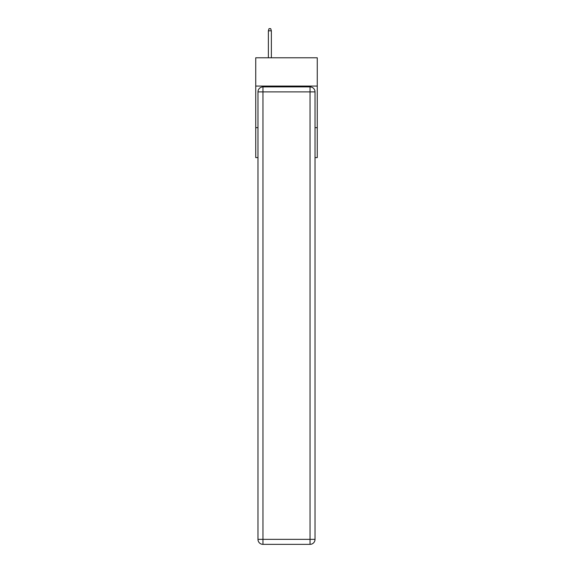 <?xml version="1.0" encoding="UTF-8"?>
<svg xmlns="http://www.w3.org/2000/svg" width="573" height="573" viewBox="0 0 573 573"><rect width="100%" height="100%" fill="white"/><g stroke="black" fill="none" stroke-linecap="round" stroke-linejoin="round"><path stroke-width="0.86" d="M317.27 86.072L317.27 57.794L255.73 57.794L255.73 86.072L317.27 86.072L317.27 157.596L315.028 157.596M257.972 127.657L255.73 127.657L255.73 86.072M317.27 127.657L315.028 127.657M255.73 127.657L255.73 157.596L257.972 157.596M262.964 86.903L310.036 86.903A4.992 4.992 0 0 1 315.028 91.895L315.028 539.358A4.992 4.992 0 0 1 310.036 544.35L262.964 544.35L262.964 539.358L310.036 539.358L310.036 91.895L262.964 91.895L262.964 539.358L257.972 539.358L257.972 91.895L262.964 91.895L262.964 86.903A4.992 4.992 0 0 0 257.972 91.895A4.992 4.992 0 0 1 262.964 86.903M257.972 539.358A4.992 4.992 0 0 0 262.964 544.35A4.992 4.992 0 0 1 257.972 539.358M271.366 57.794L271.366 30.813L268.372 30.813L268.372 57.794M268.372 30.813L269.031 28.65L270.7 28.65L271.366 30.813M310.036 544.35A4.992 4.992 0 0 0 315.028 539.358L310.036 539.358L310.036 544.35M315.028 91.895A4.992 4.992 0 0 0 310.036 86.903L310.036 91.895L315.028 91.895"/></g></svg>
